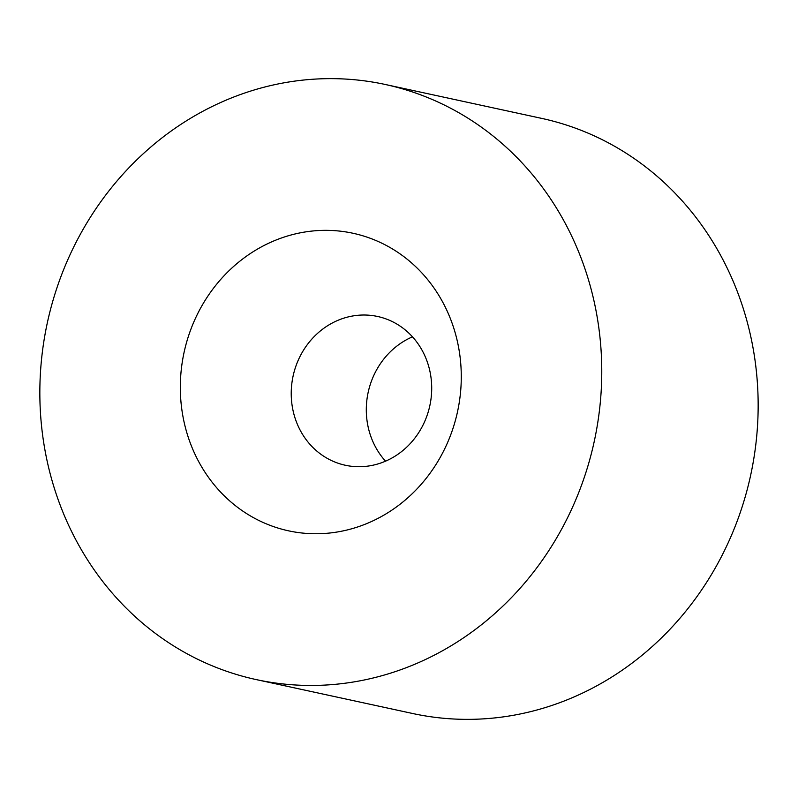 <?xml version="1.0" encoding="UTF-8"?>
<svg xmlns="http://www.w3.org/2000/svg" width="798" height="798" viewBox="0 0 798 798"><rect width="100%" height="100%" fill="white"/><g stroke="black" fill="none" stroke-linecap="round" stroke-linejoin="round"><path stroke-width="1.2" d="M444.167 104.957A304.467 279.819 102.2 0 1 585.393 474.062A304.467 279.819 102.2 0 1 256.298 679.607A304.467 279.819 102.2 0 1 197.435 659.138A304.467 279.819 102.2 0 1 56.209 290.043A304.467 279.819 102.2 0 1 385.304 84.488A304.467 279.819 102.2 0 1 444.167 104.957M385.304 84.488L541.702 118.393A304.467 279.819 102.2 0 1 600.565 138.862A304.467 279.819 102.2 0 1 741.791 507.957A304.467 279.819 102.2 0 1 412.696 713.512L256.298 679.607M385.524 461.174A76.119 69.955 102.2 0 1 412.476 336.826M330.621 460.137A76.119 69.955 102.2 0 1 295.32 367.858A76.119 69.955 102.2 0 1 377.594 316.477A76.119 69.955 102.2 0 1 392.307 321.594A76.119 69.955 102.2 0 1 427.618 413.863A76.119 69.955 102.2 0 1 345.344 465.254A76.119 69.955 102.2 0 1 330.621 460.137M259.121 520.595A152.238 139.909 102.2 0 1 194.582 320.247A152.238 139.909 102.2 0 1 382.491 243.51A152.238 139.909 102.2 0 1 447.02 443.848A152.238 139.909 102.2 0 1 259.121 520.595"/></g></svg>
